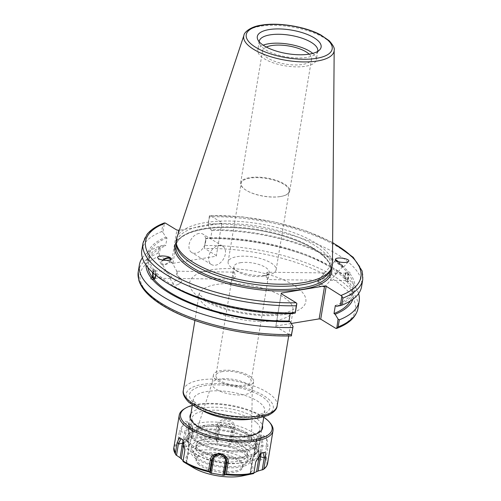 <?xml version="1.0" encoding="UTF-8"?>
<svg xmlns="http://www.w3.org/2000/svg" width="501" height="501" viewBox="0 0 501 501"><rect width="100%" height="100%" fill="white"/><g stroke="black" fill="none" stroke-linecap="round" stroke-linejoin="round"><path stroke-width="0.38" stroke-dasharray="2.5 1.88" d="M240.43 262.718A17.823 6.594 -170.6 0 1 259.587 264.697A17.823 6.594 -170.6 0 1 269.106 272.387A17.823 6.594 -170.6 0 1 263.977 275.97A17.823 6.594 -170.6 0 1 262.618 276.239A17.823 6.594 -170.6 0 1 237.643 271.611A17.823 6.594 -170.6 0 1 233.942 266.57A17.823 6.594 -170.6 0 1 240.43 262.718M222.413 371.573A17.823 6.594 9.4 0 0 215.925 375.424A17.823 6.594 9.4 0 0 225.444 383.115A17.823 6.594 9.4 0 0 244.601 385.094A17.823 6.594 9.4 0 0 251.089 381.242A17.823 6.594 9.4 0 0 241.563 373.552A17.823 6.594 9.4 0 0 222.413 371.573M234.399 272.156L235.451 276.289L233.854 279.189L233.015 274.06C233.303 272.099 233.767 271.467 234.399 272.156L176.365 271.179L177.078 271.686M267.703 272.55L267.133 272.243L265.605 274.442L267.046 279.577L268.073 276.671L267.703 272.55M323.039 275.112L324.423 273.07L325.149 273.22L325.381 278.074L320.208 280.203L319.907 278.161L323.039 275.112M197.475 442.784A33.949 12.563 9.4 0 0 253.45 448.514A33.949 12.563 9.4 0 0 225.594 426.1A33.949 12.563 9.4 0 0 192.002 438.344A33.949 12.563 9.4 0 0 197.475 442.784M196.085 440.999A36.216 13.395 -170.6 0 1 190.242 436.258A36.216 13.395 -170.6 0 1 188.163 430.503A36.216 13.395 -170.6 0 1 212.969 421.955A36.216 13.395 -170.6 0 1 251.69 431.843A36.216 13.395 -170.6 0 1 259.618 442.333A36.216 13.395 -170.6 0 1 255.792 447.111A36.216 13.395 -170.6 0 1 196.085 440.999M247.738 384.254A20.372 7.534 -170.6 0 1 252.235 389.734A20.372 7.534 -170.6 0 1 252.197 390.16A20.372 7.534 -170.6 0 1 238.238 394.963A20.372 7.534 -170.6 0 1 216.457 389.409A20.372 7.534 -170.6 0 1 211.998 383.503A20.372 7.534 -170.6 0 1 212.098 383.09A20.372 7.534 -170.6 0 1 226.496 378.712A20.372 7.534 -170.6 0 1 247.738 384.254M138.226 271.868A111.385 41.207 -170.6 0 1 158.072 253.255L159.838 255.967L171.423 263.025L176.878 230.091M178.45 230.379L172.995 263.313L171.423 263.025M172.995 263.313L216.269 256.186L221.887 222.682L216.269 256.186M216.432 255.616L204.846 248.552L204.145 247.795L204.759 245.565A111.385 41.207 -170.6 0 1 358.008 308.253M291.238 323.489L275.882 326.013L281.23 293.692M281.167 293.655L275.882 326.013M275.713 326.589L291.507 335.883M249.147 375.756A20.372 7.534 -170.6 0 1 253.6 381.662A20.372 7.534 -170.6 0 1 239.647 386.471A20.372 7.534 -170.6 0 1 217.866 380.91A20.372 7.534 -170.6 0 1 213.407 375.005A20.372 7.534 -170.6 0 1 227.36 370.195A20.372 7.534 -170.6 0 1 249.147 375.756M347.155 273.477A3.67 1.309 90.7 0 1 347.869 277.598A3.67 1.309 90.7 0 1 346.554 280.51A3.67 1.309 90.7 0 1 346.041 280.203A3.67 1.309 90.7 0 1 345.327 276.082A3.67 1.309 90.7 0 1 346.642 273.17A3.67 1.309 90.7 0 1 347.155 273.477M329.658 275.193L330.353 280.322L335.15 275.074L335.827 273.346L334.85 273.032L329.658 275.193M347.318 272.488A4.753 1.691 90.7 0 1 348.245 277.823A4.753 1.691 90.7 0 1 346.542 281.593A4.753 1.691 90.7 0 1 345.878 281.199A4.753 1.691 90.7 0 1 344.951 275.863A4.753 1.691 90.7 0 1 346.654 272.087A4.753 1.691 90.7 0 1 347.318 272.488M348.627 281.23L348.621 281.618L346.974 281.6C348.496 280.416 348.934 277.767 348.289 273.652L349.936 273.671C350.5 272.663 350.08 272.143 348.677 272.112L347.03 272.093C345.308 273.27 344.87 275.919 345.715 280.04L347.362 280.059L348.621 281.618A105.066 38.871 -170.6 0 1 352.886 299.241M346.654 272.087L348.677 272.112A105.066 38.871 -170.6 0 0 210.846 229.759L207.928 224.936L209.493 215.461L241.877 216.808L275.118 222.156L306.318 231.005L332.62 242.54M318.461 281.111A4.678 0.463 41.6 0 0 317.628 280.735A4.678 0.463 41.6 0 0 317.628 280.836A4.678 0.463 41.6 0 0 320.039 283.472A4.678 0.463 41.6 0 0 323.796 286.559A4.678 0.463 41.6 0 0 324.529 286.954A4.678 0.463 41.6 0 0 324.629 286.941A4.678 0.463 41.6 0 0 322.494 284.455A4.678 0.463 41.6 0 0 318.461 281.111M336.039 260.583A4.678 0.463 41.6 0 0 338.701 263.307A4.678 0.463 41.6 0 0 342.026 266.006A4.678 0.463 41.6 0 0 342.859 266.382A4.678 0.463 41.6 0 0 338.05 261.566M335.344 259.537A5.661 0.557 41.6 0 0 335.125 259.524A5.661 0.557 41.6 0 0 335.52 260.251A5.661 0.557 41.6 0 0 340.11 264.666A5.661 0.557 41.6 0 0 343.592 267.033A5.661 0.557 41.6 0 0 343.198 266.307A5.661 0.557 41.6 0 0 338.325 261.66M204.145 247.795L205.924 238.532A111.385 41.207 -170.6 0 1 333.484 268.16A111.385 41.207 -170.6 0 1 358.591 293.611M205.698 238.407L209.531 237.706A105.066 38.871 -170.6 0 1 329.263 265.662A105.066 38.871 -170.6 0 1 347.362 280.059M346.974 281.6A103.306 38.22 -170.6 0 1 351.752 296.561A103.306 38.22 -170.6 0 1 350.237 301.026M348.289 273.652A103.306 38.22 -170.6 0 1 353.067 288.614A103.306 38.22 -170.6 0 1 335.319 305.616M349.936 273.671A105.066 38.871 -170.6 0 1 336.459 306.318M176.947 271.486L177.949 276.32L180.692 278.569L176.659 274.711L176.365 271.179M166.276 271.36L169.833 277.942L170.547 278.45L171.329 276.239L166.276 271.36M153.225 273.02A3.67 1.309 90.7 0 1 154.427 270.922A3.67 1.309 90.7 0 1 154.941 271.229A3.67 1.309 90.7 0 1 155.673 275.124M154.133 279.308A4.753 1.691 -89.3 0 0 154.333 279.345A4.753 1.691 -89.3 0 0 156.03 275.569A4.753 1.691 -89.3 0 0 155.11 270.233A4.753 1.691 -89.3 0 0 154.44 269.839A4.753 1.691 -89.3 0 0 152.855 272.688M152.58 272.431L154.007 269.832L152.342 269.814L154.44 269.839M141.814 250.206A111.385 41.207 -170.6 0 1 161.66 231.594L162.838 224.473L164.485 222.87L162.919 232.345L165.837 237.173A105.066 38.871 -170.6 0 0 152.36 269.814C151.966 269.826 152.385 270.346 153.619 271.373L155.266 271.392L155.73 275.168M171.718 285.77A105.066 38.871 -170.6 0 1 153.619 271.373M162.919 232.345L161.66 231.594M290.192 313.745L290.311 313.031A103.306 38.22 -170.6 0 1 155.266 271.392M290.311 313.031L291.45 313.726M180.441 282.883A4.678 2.373 -28.5 0 0 181.556 279.921A4.678 2.373 -28.5 0 0 174.448 281.424A4.678 2.373 -28.5 0 0 173.333 284.386A4.678 2.373 -28.5 0 0 177.736 284.643A4.678 2.373 -28.5 0 0 179.383 283.748A4.678 2.373 -28.5 0 0 180.441 282.883M170.34 259.775A4.678 2.373 151.5 0 1 169.075 261.973A4.678 2.373 151.5 0 1 161.967 263.482A4.678 2.373 151.5 0 1 163.082 260.52A4.678 2.373 151.5 0 1 163.432 260.201M162.756 260.088A5.661 2.868 -28.5 0 0 161.109 263.952A5.661 2.868 -28.5 0 0 161.259 264.171A5.661 2.868 -28.5 0 0 167.678 263.645A5.661 2.868 -28.5 0 0 171.048 258.547A5.661 2.868 -28.5 0 0 171.023 258.491M267.265 275.124A24.33 8.999 9.4 0 0 269.118 274.755A24.33 8.999 9.4 0 0 276.12 269.87A24.33 8.999 9.4 0 0 263.125 259.361A24.33 8.999 9.4 0 0 236.973 256.662A24.33 8.999 9.4 0 0 228.112 261.923A24.33 8.999 9.4 0 0 233.172 268.805A24.33 8.999 9.4 0 0 267.265 275.124M280.266 196.586A24.33 8.999 -170.6 0 1 246.173 190.267A24.33 8.999 -170.6 0 1 241.119 183.385A24.33 8.999 -170.6 0 1 266.588 178.475A24.33 8.999 -170.6 0 1 289.127 191.332A24.33 8.999 -170.6 0 1 282.119 196.217A24.33 8.999 -170.6 0 1 280.266 196.586M280.648 196.498A24.862 9.2 9.4 0 0 282.539 196.116A24.862 9.2 9.4 0 0 289.697 191.125A24.862 9.2 9.4 0 0 276.414 180.391A24.862 9.2 9.4 0 0 249.692 177.63A24.862 9.2 9.4 0 0 240.637 183.003A24.862 9.2 9.4 0 0 245.803 190.036A24.862 9.2 9.4 0 0 280.648 196.498M309.18 54.139A24.862 9.2 -170.6 0 1 311.559 59.08A24.862 9.2 -170.6 0 1 302.504 64.454A24.862 9.2 -170.6 0 1 275.782 61.698A24.862 9.2 -170.6 0 1 262.499 50.958A24.862 9.2 -170.6 0 1 266.344 47.05M362.774 279.47A111.385 41.207 9.4 0 0 209.524 216.783L209.493 215.461L210.301 215.624L221.887 222.682M221.718 223.252L179.333 230.235M176.552 245.265A78.369 28.995 -170.6 0 1 176.615 242.14A78.369 28.995 -170.6 0 1 230.297 223.64A78.369 28.995 -170.6 0 1 314.102 245.033A78.369 28.995 -170.6 0 1 331.249 267.741A78.369 28.995 -170.6 0 1 330.303 270.722M209.531 237.706L210.677 238.401L211.992 230.454L210.846 229.759M209.524 216.783L207.928 224.936M208.341 223.903A111.385 41.207 -170.6 0 1 361.59 286.591M176.74 238.056A79.045 29.246 -170.6 0 1 232.652 221.104A79.045 29.246 -170.6 0 1 315.01 242.622A79.045 29.246 -170.6 0 1 332.451 263.833M165.837 237.173L166.983 237.869L165.668 245.816L164.522 245.114L160.689 245.822L159.136 255.203M205.924 238.532L204.759 245.565M158.072 253.255L159.237 246.223L160.689 245.822M142.397 257.821A111.385 41.207 -170.6 0 1 159.237 246.223M218.712 245.471A10.778 7.377 -58.6 0 1 222.688 246.148A10.778 7.377 -58.6 0 1 224.63 256.631A10.778 7.377 -58.6 0 1 215.443 265.229A10.778 7.377 -58.6 0 1 211.466 264.553A10.778 7.377 -58.6 0 1 209.518 254.063A10.778 7.377 -58.6 0 1 218.712 245.471M198.985 233.447A10.778 7.377 121.4 0 0 189.798 242.046A10.778 7.377 121.4 0 0 191.739 252.535A10.778 7.377 121.4 0 0 195.716 253.205A10.778 7.377 121.4 0 0 204.909 244.613A10.778 7.377 121.4 0 0 202.961 234.124A10.778 7.377 121.4 0 0 198.985 233.447M145.985 264.985A105.066 38.871 -170.6 0 1 164.522 245.114M147.914 267.534A103.306 38.22 -170.6 0 1 147.914 262.818A103.306 38.22 -170.6 0 1 165.668 245.816M154.007 269.832A103.306 38.22 -170.6 0 1 149.229 254.871A103.306 38.22 -170.6 0 1 166.983 237.869M312.768 53.382A29.653 10.972 -170.6 0 1 316.281 59.863A29.653 10.972 -170.6 0 1 295.972 66.865A29.653 10.972 -170.6 0 1 264.265 58.767A29.653 10.972 -170.6 0 1 257.777 50.181A29.653 10.972 -170.6 0 1 263.188 45.171M317.653 51.421A29.653 10.972 -170.6 0 1 316.557 53.319A29.653 10.972 -170.6 0 1 294.156 57.809A29.653 10.972 -170.6 0 1 265.737 49.862A29.653 10.972 -170.6 0 1 259.624 43.888A29.653 10.972 -170.6 0 1 259.199 41.746M211.992 230.454A103.306 38.22 -170.6 0 1 347.03 272.093M210.677 238.401A103.306 38.22 -170.6 0 1 345.715 280.04M263.77 417.227A46.399 17.166 9.4 0 0 206.306 403.418A46.399 17.166 9.4 0 0 192.315 405.397M191.977 444.938A34.519 12.769 9.4 0 0 229.295 457.294A34.519 12.769 9.4 0 0 256.737 449.316A34.519 12.769 9.4 0 0 224.774 431.079A34.519 12.769 9.4 0 0 188.633 438.043A34.519 12.769 9.4 0 0 191.977 444.938M255.404 442.339A36.78 13.608 -170.6 0 1 258.973 449.685A36.78 13.608 -170.6 0 1 229.727 458.19A36.78 13.608 -170.6 0 1 189.967 445.02A36.78 13.608 -170.6 0 1 186.403 437.674A36.78 13.608 -170.6 0 1 215.649 429.169A36.78 13.608 -170.6 0 1 255.404 442.339M254.583 447.318A36.78 13.608 -170.6 0 1 258.147 454.664A36.78 13.608 -170.6 0 1 228.901 463.168A36.78 13.608 -170.6 0 1 189.14 449.998A36.78 13.608 -170.6 0 1 185.577 442.652A36.78 13.608 -170.6 0 1 214.823 434.148A36.78 13.608 -170.6 0 1 254.583 447.318M245.02 447.712A26.027 9.632 -170.6 0 1 247.544 452.91A26.027 9.632 -170.6 0 1 226.847 458.929A26.027 9.632 -170.6 0 1 198.709 449.61A26.027 9.632 -170.6 0 1 196.185 444.406A26.027 9.632 -170.6 0 1 216.883 438.394A26.027 9.632 -170.6 0 1 245.02 447.712M244.538 450.612A26.027 9.632 -170.6 0 1 247.062 455.816A26.027 9.632 -170.6 0 1 226.364 461.828A26.027 9.632 -170.6 0 1 198.227 452.509A26.027 9.632 -170.6 0 1 195.703 447.312A26.027 9.632 -170.6 0 1 216.401 441.293A26.027 9.632 -170.6 0 1 244.538 450.612M248.364 450.455A30.329 11.222 -170.6 0 1 251.302 456.517A30.329 11.222 -170.6 0 1 227.185 463.525A30.329 11.222 -170.6 0 1 194.401 452.666A30.329 11.222 -170.6 0 1 191.457 446.61A30.329 11.222 -170.6 0 1 215.574 439.596A30.329 11.222 -170.6 0 1 248.364 450.455M247.676 454.607A30.329 11.222 -170.6 0 1 250.619 460.663A30.329 11.222 -170.6 0 1 226.496 467.677A30.329 11.222 -170.6 0 1 193.712 456.818A30.329 11.222 -170.6 0 1 190.775 450.756A30.329 11.222 -170.6 0 1 214.891 443.748A30.329 11.222 -170.6 0 1 247.676 454.607M196.098 456.718A27.649 10.227 -170.6 0 1 193.768 453.637A27.649 10.227 -170.6 0 1 212.336 444.669A27.649 10.227 -170.6 0 1 245.29 454.701A27.649 10.227 -170.6 0 1 246.855 462.429A27.649 10.227 -170.6 0 1 222.845 466.337A27.649 10.227 -170.6 0 1 196.098 456.718M240.687 461.189A23.653 8.749 9.4 0 0 215.117 452.722A23.653 8.749 9.4 0 0 196.311 458.19A23.653 8.749 9.4 0 0 196.605 460.281A23.653 8.749 9.4 0 0 198.603 462.918A23.653 8.749 9.4 0 0 221.486 471.14A23.653 8.749 9.4 0 0 242.027 467.796A23.653 8.749 9.4 0 0 242.979 465.917A23.653 8.749 9.4 0 0 240.687 461.189M198.383 464.252A23.653 8.749 9.4 0 0 223.953 472.719A23.653 8.749 9.4 0 0 242.76 467.251A23.653 8.749 9.4 0 0 240.467 462.523A23.653 8.749 9.4 0 0 214.898 454.056A23.653 8.749 9.4 0 0 196.091 459.523A23.653 8.749 9.4 0 0 198.383 464.252M193.755 467.921A33.949 12.563 -170.6 0 1 204.803 449.867A33.949 12.563 -170.6 0 1 247.125 460.156A33.949 12.563 -170.6 0 1 242.259 475.95M267.603 463.362A47.532 17.585 9.4 0 0 266.112 457.488L267.91 446.598L266.613 435.3L260.67 437.492L258.353 450.318A47.532 17.585 9.4 0 0 232.94 440.166L234.744 429.282C237.092 418.416 218.211 415.304 216.989 426.263L215.186 437.148L216.232 438.901L216.288 442.696L217.221 443.805L228.738 445.758L229.997 445.026L232.364 430.747L233.366 429.388C235.514 419.926 219.281 417.164 218.236 426.814L216.232 438.901M232.94 440.166L231.362 441.475L229.997 445.026M232.107 441.118A46.962 17.378 -170.6 0 1 258.084 451.495L257.915 452.077L254.232 454.708L253.782 455.76L253.694 455.415L256.136 440.68A1.134 0.42 -170.6 0 1 256.593 440.429L259.913 439.991L257.915 452.077M266.112 457.488L260.226 460.244L258.817 460.413L253.782 455.76L256.243 440.905A1.134 0.42 -170.6 0 1 256.136 440.68C256.525 438.262 257.489 436.797 259.023 436.29A6.958 3.169 -92.3 0 0 256.593 440.429L254.232 454.708M259.18 454.883A5.843 2.768 -68.2 0 0 256.124 452.998A5.843 2.768 -68.2 0 0 252.592 459.373L250.131 474.228L253.894 472.863M253.731 473.52L250.375 474.209L252.736 459.937L255.673 461.434L260.482 453.549M183.04 461.509L186.328 463.387L188.432 449.009L185.113 449.441L183.115 461.527M183.109 460.651L186.328 463.387L188.783 448.527A1.134 0.42 -170.6 0 1 188.896 448.752A1.134 0.42 -170.6 0 1 188.432 449.009A6.958 3.169 87.7 0 0 185.439 439.302L181.149 438.632M175.851 454.864A46.962 17.378 -170.6 0 1 178.131 443.329L183.491 447.612L189.979 444.919L192.628 429.877A1.134 0.42 9.4 0 0 192.29 429.501L189.353 428.004L189.478 426.633L187.787 422.5L183.472 424.241L180.836 431.543L178.832 443.629M182.207 446.986L184.568 432.707A1.134 0.42 -170.6 0 0 185.952 432.758A5.843 2.768 111.8 0 1 190.079 426.057A5.843 2.768 111.8 0 1 192.44 430.065L189.979 444.919L192.29 429.501A6.958 3.294 111.8 0 0 191.288 424.792A6.958 3.294 111.8 0 0 187.424 426.376A6.958 3.294 111.8 0 0 184.568 432.707L180.836 431.543L179.352 431.549L177.548 442.433A47.532 17.585 9.4 0 0 173.822 447.838M215.186 437.148A47.532 17.585 9.4 0 0 200.237 436.678A47.532 17.585 9.4 0 0 187.543 438.281L187.355 440.085L189.929 443.78M270.277 423.145A47.532 17.585 9.4 0 0 205.648 404.006A47.532 17.585 9.4 0 0 184.249 408.904M187.543 438.281L189.484 425.831L187.95 421.473L184.493 421.253L179.352 431.549M231.362 441.475L233.366 429.388L234.744 429.282M258.084 451.495L258.353 450.318M264.522 458.19L266.526 446.103L266.469 438.381L263.144 435.294L260.363 438.3L260.157 439.427M187.355 440.085L189.347 427.397M178.131 443.329L177.548 442.433M183.015 440.135L185.113 449.441L184.875 450.004M253.675 473.52L255.685 462.035M252.999 418.78A36.216 13.395 9.4 0 0 264.766 411.215A36.216 13.395 9.4 0 0 256.844 400.725A36.216 13.395 9.4 0 0 206.5 391.563A36.216 13.395 9.4 0 0 193.311 399.385A36.216 13.395 9.4 0 0 201.233 409.881A36.216 13.395 9.4 0 0 202.009 410.344M199.555 442.446A31.244 11.561 -170.6 0 1 204.095 426.639A31.244 11.561 -170.6 0 1 247.532 434.542A31.244 11.561 -170.6 0 1 242.991 450.349A31.244 11.561 -170.6 0 1 199.555 442.446M204.364 385.695A40.738 15.074 -170.6 0 1 261.008 396.003A40.738 15.074 -170.6 0 1 255.084 416.607A40.738 15.074 -170.6 0 1 198.446 406.305A40.738 15.074 -170.6 0 1 204.364 385.695M195.841 406.731A44.138 16.326 9.4 0 0 257.201 417.897A44.138 16.326 9.4 0 0 263.614 395.571A44.138 16.326 9.4 0 0 202.254 384.411A44.138 16.326 9.4 0 0 195.841 406.731M183.347 390.279A47.532 17.585 -170.6 0 1 200.657 380.008A47.532 17.585 -170.6 0 1 266.732 392.032A47.532 17.585 -170.6 0 1 277.134 405.804M275.644 320.54A47.532 17.585 9.4 0 0 292.947 310.276A47.532 17.585 9.4 0 0 282.551 296.498A47.532 17.585 9.4 0 0 231.725 283.528A47.532 17.585 9.4 0 0 199.166 294.745A47.532 17.585 9.4 0 0 209.562 308.522A47.532 17.585 9.4 0 0 275.644 320.54M202.579 439.339A27.881 10.314 9.4 0 0 233.128 446.961A27.881 10.314 9.4 0 0 251.546 439.79A27.881 10.314 9.4 0 0 245.396 432.288A27.881 10.314 9.4 0 0 206.631 425.236A27.881 10.314 9.4 0 0 196.617 430.697A27.881 10.314 9.4 0 0 202.579 439.339M202.592 299.579A58.849 21.775 -170.6 0 1 211.146 269.814A58.849 21.775 -170.6 0 1 292.953 284.7A58.849 21.775 -170.6 0 1 284.405 314.465A58.849 21.775 -170.6 0 1 202.592 299.579M159.838 255.967A109.124 40.374 9.4 0 0 163.99 305.936A109.124 40.374 9.4 0 0 290.699 335.72M335.708 328.305A109.124 40.374 9.4 0 0 331.556 278.343A109.124 40.374 9.4 0 0 204.846 248.552M313.57 248.258A78.369 28.995 -170.6 0 1 330.716 270.966C331.775 264.277 326.308 257.082 314.321 249.373C305.948 244.225 295.552 239.779 283.14 236.04C257.295 228.187 225.663 225.431 204.095 229.126C186.842 232.301 177.504 237.718 176.083 245.365A78.369 28.995 -170.6 0 1 204.615 228.437A78.369 28.995 -170.6 0 1 313.57 248.258M331.568 268.048A79.502 29.415 9.4 0 0 284.249 236.278A79.502 29.415 9.4 0 0 203.738 229.045A79.502 29.415 9.4 0 0 176.214 242.327M210.301 215.624A109.124 40.374 -170.6 0 1 332.62 242.86M162.838 224.473A111.385 41.207 9.4 0 0 142.992 243.085M334.18 50.119A45.798 16.94 9.4 0 0 324.078 37.832A45.798 16.94 9.4 0 0 260.407 26.252A45.798 16.94 9.4 0 0 243.974 35.183M190.956 413.638A36.78 13.608 -170.6 0 1 222.294 407.645A36.78 13.608 -170.6 0 1 258.911 420.464A36.78 13.608 -170.6 0 1 259.011 420.558A36.78 13.608 -170.6 0 1 262.405 425.468M256.562 422.625A34.519 12.769 -170.6 0 1 256.656 422.712A34.519 12.769 -170.6 0 1 260 429.607A34.519 12.769 -170.6 0 1 232.552 437.586A34.519 12.769 -170.6 0 1 195.24 425.23A34.519 12.769 -170.6 0 1 191.896 418.335A34.519 12.769 -170.6 0 1 219.238 410.35A34.519 12.769 -170.6 0 1 256.562 422.625M215.655 438.319A46.962 17.378 9.4 0 0 200.337 437.799A46.962 17.378 9.4 0 0 187.399 439.477M265.273 458.139A46.962 17.378 -170.6 0 1 262.994 469.669M216.989 426.263L218.236 426.814L218.649 428.418L216.288 442.696M219.682 428.944A1.134 0.42 -170.6 0 1 218.649 428.418A6.958 6.463 -168.8 0 1 226.565 423.207A6.958 6.463 -168.8 0 1 232.364 430.747A1.134 0.42 9.4 0 1 231.199 430.904A5.843 5.423 -168.8 0 0 226.327 424.572A5.843 5.423 -168.8 0 0 219.682 428.944L217.221 443.805M228.738 445.758L231.199 430.904M258.817 460.413L261.272 445.558A5.843 2.662 -92.3 0 0 259.643 437.88A5.843 2.662 -92.3 0 0 256.243 440.905M261.272 445.558A1.134 0.42 9.4 0 0 262.587 445.965L266.526 446.103L267.91 446.598M260.226 460.244L262.587 445.965A6.958 3.169 -92.3 0 0 259.023 436.29L263.144 435.294M217.077 454.539A5.843 5.423 11.2 0 1 223.778 455.841M213.545 456.411A6.958 6.463 11.2 0 1 213.958 455.835A6.958 6.463 11.2 0 1 220.778 453.511A6.958 6.463 11.2 0 1 226.195 458.252A6.958 6.463 11.2 0 1 226.358 458.941M184.092 442.508A5.843 2.662 87.7 0 1 187.493 441.218A5.843 2.662 87.7 0 1 188.783 448.527M183.328 440.723A6.958 3.169 87.7 0 1 185.439 439.302C188.282 440.586 189.428 443.736 188.896 448.752L186.453 463.494M185.952 432.758L183.491 447.612M192.44 430.065A1.134 0.42 9.4 0 0 192.628 429.877C193.029 427.485 192.578 425.787 191.288 424.792L187.787 422.5M252.592 459.373A1.134 0.42 9.4 0 0 252.398 459.555A1.134 0.42 9.4 0 0 252.736 459.937A6.958 3.294 -68.2 0 1 258.873 451.783A6.958 3.294 -68.2 0 1 260.432 453.599M233.942 266.57L215.925 375.424M269.106 272.387L251.089 381.242M324.704 272.913L267.133 272.243M320.208 280.203L267.046 279.577M253.45 448.514L255.792 447.111M192.002 438.344L190.242 436.258M263.827 416.907L264.766 411.215L263.207 413.049L257.702 415.417C252.429 416.857 245.728 417.352 237.618 416.888C227.279 416.174 217.685 414.139 208.823 410.782L198.803 405.747L194.206 401.633L193.311 399.385L192.371 405.077M190.18 418.329L188.163 430.503M261.628 430.159L259.618 442.333M288.701 335.946L293.348 309.211L292.891 309.618C291.413 311.027 287.399 312.373 280.848 313.67C262.111 317.252 227.667 311.841 209.957 302.09C206.086 300.011 203.212 298.089 201.346 296.31L199.129 293.611L194.914 320.421M252.235 389.734L251.546 439.79L250.857 438.175L247.4 435.05C244.031 432.77 239.465 430.81 233.685 429.157C223.227 426.395 213.714 425.631 205.166 426.877C201.646 427.51 199.191 428.349 197.795 429.388L196.617 430.697L212.098 383.09M213.407 375.005L211.998 383.503M253.6 381.662L252.197 390.16M330.353 280.322L346.554 280.51M334.85 273.032L346.642 273.17M346.542 281.593L348.646 281.618M317.628 280.836L319.275 285.927L324.529 286.954M324.629 286.941L330.635 280.165M335.15 275.074L342.859 266.382M317.628 280.735L319.907 278.161M324.423 273.07L335.858 260.176M343.592 267.033L348.539 261.453M335.125 259.524L335.557 259.036M329.263 265.662L333.484 268.16M353.067 288.614L351.752 296.561M233.854 279.189L180.692 278.569M166.219 271.06L154.427 270.922M170.547 278.45L154.346 278.255M154.333 279.345L152.229 279.32M177.736 284.643L179.383 283.748M181.556 279.921L180.742 278.418M177.078 271.68L170.19 259.011M173.333 284.386L169.833 277.949M166.169 271.21L161.967 263.482M161.109 263.952L157.809 257.877M263.977 275.97L269.118 274.755M237.643 271.611L233.172 268.805M276.12 269.87L289.127 191.332M228.112 261.923L241.119 183.385M282.119 196.217L282.539 196.116M246.173 190.267L245.803 190.036M289.697 191.125L311.559 59.08M240.637 183.003L262.499 50.958M176.615 242.14L176.365 243.674M331.249 267.741L330.992 269.269M222.688 246.148L202.961 234.124M211.466 264.553L191.739 252.535M149.229 254.871L147.914 262.818M259.249 41.27L257.777 50.181M317.753 50.958L316.281 59.863M316.557 53.319L319.807 49.699M259.624 43.888L257.708 39.422M256.737 449.316L260 429.607C260.295 430.021 259.474 431.042 257.539 432.664L251.659 435.037C246.73 436.265 240.699 436.672 233.579 436.252C216.67 435.438 197.682 428.355 193.248 422.024C191.933 419.857 191.482 418.629 191.896 418.335L188.633 438.043M186.403 437.674L185.577 442.652M258.973 449.685L258.147 454.664M196.185 444.406L195.703 447.312M247.544 452.91L247.062 455.816M191.457 446.61L190.775 450.756M251.302 456.517L250.619 460.663M242.027 467.796L246.855 462.429M196.605 460.281L193.768 453.637M242.76 467.251L242.979 465.917M196.091 459.523L196.311 458.19M260.363 438.3L260.67 437.492M189.478 426.633L189.484 425.831M183.26 440.504L182.759 439.709M226.609 459.617L226.195 458.252C223.039 452.779 218.962 451.971 213.958 455.835L213.05 456.95M260.157 453.806L260.833 453.255M249.961 474.284L252.398 459.555C253.537 454.632 255.692 452.046 258.873 451.783L263.1 452.56"/><path stroke-width="0.75" d="M358.591 293.611A111.385 41.207 -170.6 0 1 359.173 301.22L358.008 308.253A111.385 41.207 -170.6 0 1 338.162 326.871L336.515 328.468L335.708 328.305L320.721 319.175L326.176 286.246L324.604 285.958L319.15 318.893L320.721 319.175M319.15 318.893L291.238 323.489M338.05 261.566A4.678 0.463 41.6 0 0 336.691 260.551A4.678 0.463 41.6 0 0 335.858 260.176A4.678 0.463 41.6 0 0 336.039 260.583M335.595 260.169L335.557 259.036C337.423 256.518 351.032 259.061 348.539 261.453C347.187 263.388 337.073 262.38 335.595 260.169M338.325 261.66A5.661 0.557 41.6 0 0 335.344 259.537M352.886 299.241A105.066 38.871 -170.6 0 1 335.144 314.259L338.069 319.087L336.766 328.38C349.159 323.633 356.242 316.92 358.008 308.253M359.173 301.22A111.385 41.207 -170.6 0 1 339.327 319.838L338.069 319.087M350.237 301.026A103.306 38.22 -170.6 0 1 334.004 313.563L335.144 314.259M326.176 286.246L341.864 296.135L340.298 305.61L336.459 306.318L335.319 305.616L334.004 313.563M155.673 275.124A3.67 1.309 90.7 0 1 154.346 278.255A3.67 1.309 90.7 0 1 153.832 277.955A3.67 1.309 90.7 0 1 153.225 273.02M152.855 272.688A4.753 1.691 -89.3 0 0 153.663 278.944A4.753 1.691 -89.3 0 0 154.133 279.308M155.73 275.168L153.951 279.339L150.92 278.913L151.045 277.761L152.692 277.779L152.58 272.431M291.507 335.883L291.476 334.555A111.385 41.207 -170.6 0 1 138.226 271.868L138.827 280.234C140.242 284.869 143.186 289.428 147.645 293.912C152.63 298.928 159.23 303.719 167.434 308.284C197.776 325.512 249.918 337.11 291.319 335.902L293.06 326.495L290.135 321.673A105.066 38.871 -170.6 0 1 152.304 279.32L152.229 279.32M296.241 305.773L295.289 313.025L291.45 313.726A105.066 38.871 -170.6 0 1 171.718 285.77L167.497 283.272A111.385 41.207 -170.6 0 1 141.814 250.206L142.992 243.085A111.385 41.207 9.4 0 0 296.241 305.773L296.855 303.55L296.154 302.786L281.167 293.655L281.33 293.085L324.604 285.958M295.064 312.893A111.385 41.207 -170.6 0 1 167.497 283.272M290.135 321.673L288.996 320.978A103.306 38.22 -170.6 0 1 153.951 279.339M288.996 320.978L290.192 313.745M163.432 260.201A4.678 2.373 151.5 0 1 170.19 259.011A4.678 2.373 151.5 0 1 170.34 259.775M170.86 258.24L170.998 258.447C172.883 261.347 159.055 260.752 157.809 257.877C155.974 255.109 168.95 255.466 170.86 258.24M171.023 258.491A5.661 2.868 -28.5 0 0 170.904 258.322A5.661 2.868 -28.5 0 0 162.756 260.088M266.344 47.05A24.862 9.2 -170.6 0 1 288.532 45.948A24.862 9.2 -170.6 0 1 309.18 54.139M179.333 230.235L176.878 230.091L165.292 223.033L164.234 222.958C156.494 225.945 150.751 229.752 147 234.374L142.992 243.085M334.18 50.119L332.451 263.833A79.045 29.246 -170.6 0 1 331.349 268.536L330.303 270.722A78.369 28.995 -170.6 0 1 273.59 286.115A78.369 28.995 -170.6 0 1 193.762 264.847A78.369 28.995 -170.6 0 1 176.552 245.265L176.264 242.86A79.045 29.246 -170.6 0 1 176.74 238.056L243.974 35.183A45.798 16.94 9.4 0 0 253.756 49.411A45.798 16.94 9.4 0 0 303.969 61.93A45.798 16.94 9.4 0 0 334.18 50.119C334.837 48.365 333.19 45.24 329.226 40.744L320.909 35.014C305.61 26.603 278.381 22.144 261.384 25.169C249.761 26.659 243.887 32.991 243.974 35.183M293.06 326.495L291.476 334.555M295.289 313.025L296.855 303.55M341.864 296.135L342.928 298.089A111.385 41.207 9.4 0 0 362.774 279.47L362.135 270.997L353.211 257.289L332.62 242.54M362.774 279.47L361.59 286.591A111.385 41.207 -170.6 0 1 341.745 305.209L342.928 298.089M340.298 305.61L341.745 305.209M264.378 45.935A32.34 11.961 -170.6 0 1 257.708 39.422A32.34 11.961 -170.6 0 1 276.001 28.945A32.34 11.961 -170.6 0 1 314.039 37.757A32.34 11.961 -170.6 0 1 319.807 49.699A32.34 11.961 -170.6 0 1 295.371 54.603A32.34 11.961 -170.6 0 1 264.378 45.935M331.349 268.536A79.045 29.246 -170.6 0 1 274.147 284.061A79.045 29.246 -170.6 0 1 193.624 262.612A79.045 29.246 -170.6 0 1 176.264 242.86M281.23 293.692L281.33 293.085M338.162 326.871L339.327 319.838M292.64 327.529A111.385 41.207 -170.6 0 1 139.391 264.841A111.385 41.207 -170.6 0 1 142.397 257.821M151.045 277.761A105.066 38.871 -170.6 0 1 145.985 264.985M152.692 277.779A103.306 38.22 -170.6 0 1 147.914 267.534M263.188 45.171A29.653 10.972 -170.6 0 1 309.793 51.271A29.653 10.972 -170.6 0 1 312.768 53.382M259.199 41.746A29.653 10.972 -170.6 0 1 259.249 41.27A29.653 10.972 -170.6 0 1 279.564 34.275A29.653 10.972 -170.6 0 1 311.265 42.366A29.653 10.972 -170.6 0 1 317.753 50.958A29.653 10.972 -170.6 0 1 317.653 51.421M192.315 405.397A46.399 17.166 9.4 0 0 185.42 408.202A46.399 17.166 9.4 0 0 223.49 438.832A46.399 17.166 9.4 0 0 269.4 422.105A46.399 17.166 9.4 0 0 263.77 417.227M223.778 455.841A5.843 5.423 11.2 0 1 225.35 460.488A1.134 0.42 -170.6 0 1 226.377 461.014L224.016 475.292L225.475 474.679A46.962 17.378 9.4 0 0 252.153 473.877L242.259 475.95A33.949 12.563 -170.6 0 1 193.755 467.921L185.057 462.774A46.962 17.378 -170.6 0 1 183.04 461.509L183.072 460.889A47.532 17.585 9.4 0 0 208.485 471.04L210.288 460.156C211.447 449.798 230.303 453.092 228.036 463.168L226.239 474.059A47.532 17.585 9.4 0 0 253.882 472.925L255.685 462.035L260.833 453.255L265.129 452.246L265.68 457.883L263.877 468.767A47.532 17.585 9.4 0 0 267.603 463.362C267.177 465.723 265.774 467.746 263.413 469.45L258.096 471.003L253.894 472.863M224.016 475.292L210.301 472.963L212.668 458.684L211.666 460.043L213.05 456.95L220.572 454.507L226.609 459.617L226.796 462.617L224.792 474.704M208.485 471.04L210.301 472.963M185.42 408.202L184.249 408.904A47.532 17.585 9.4 0 0 179.226 415.172L173.822 447.838A47.532 17.585 9.4 0 0 175.312 453.718L175.851 454.864L180.078 457.745L183.109 460.651M262.994 469.669L263.877 468.767M179.226 415.172A47.532 17.585 9.4 0 0 223.246 440.285A47.532 17.585 9.4 0 0 273.014 430.697A47.532 17.585 9.4 0 0 270.277 423.145L269.4 422.105M175.312 453.718L177.116 442.834L179.295 437.711L182.759 439.709L184.875 450.004L183.04 461.509L185.057 462.774A46.962 17.378 -170.6 0 0 209.017 471.886M253.882 472.925L253.731 473.52L253.882 472.925M225.475 474.679L226.239 474.059M173.822 447.838L175.851 454.864M176.502 455.415L178.506 443.329L181.149 438.632L183.015 440.135M209.662 472.13L211.666 460.043L210.288 460.156M260.482 453.549L263.1 452.56L264.196 457.889L262.192 469.976M202.009 410.344A36.216 13.395 9.4 0 0 252.999 418.78M277.134 405.804A47.532 17.585 -170.6 0 1 244.576 417.026A47.532 17.585 -170.6 0 1 193.749 404.05A47.532 17.585 -170.6 0 1 183.347 390.279C182.383 393.548 184.224 397.562 188.871 402.322L197.563 408.202C206.03 412.58 216.106 415.717 227.792 417.627C238.871 419.35 248.878 419.544 257.815 418.21L268.091 415.398C273.959 412.417 276.972 409.217 277.134 405.804L288.701 335.946M330.992 269.269L330.716 270.966A78.369 28.995 -170.6 0 1 277.028 289.465A78.369 28.995 -170.6 0 1 193.229 268.073A78.369 28.995 -170.6 0 1 176.083 245.365L176.365 243.674M176.214 242.327A79.502 29.415 9.4 0 0 192.184 269.256A79.502 29.415 9.4 0 0 282.339 290.987A79.502 29.415 9.4 0 0 331.568 268.048M332.62 242.86A109.124 40.374 -170.6 0 1 341.162 295.377M296.154 302.786A109.124 40.374 -170.6 0 1 169.444 273.001A109.124 40.374 -170.6 0 1 165.292 223.033M262.098 25.326A43.556 16.113 -170.6 0 1 322.65 36.341A43.556 16.113 -170.6 0 1 316.319 58.373A43.556 16.113 -170.6 0 1 255.767 47.357A43.556 16.113 -170.6 0 1 262.098 25.326M262.405 425.468A36.78 13.608 -170.6 0 1 224.072 435.325A36.78 13.608 -170.6 0 1 190.956 413.638M252.153 473.877A46.962 17.378 9.4 0 0 253.731 473.52L252.153 473.877M177.116 442.834L178.506 443.329L182.445 443.466A6.958 3.169 87.7 0 1 183.328 440.723M228.036 463.168L226.796 462.617L226.377 461.014A6.958 6.463 11.2 0 0 226.358 458.941M225.35 460.488L222.889 475.343M211.372 473.389L213.833 458.534A5.843 5.423 11.2 0 1 217.077 454.539M213.833 458.534A1.134 0.42 9.4 0 0 212.668 458.684A6.958 6.463 11.2 0 1 213.545 456.411M181.293 458.734L183.754 443.88A5.843 2.662 87.7 0 1 184.092 442.508M183.754 443.88A1.134 0.42 9.4 0 0 182.445 443.466L180.078 457.745M265.68 457.883L264.196 457.889L260.457 456.724L258.096 471.003M259.18 454.883A5.843 2.768 -68.2 0 1 259.073 456.674A1.134 0.42 -170.6 0 1 260.457 456.724A6.958 3.294 -68.2 0 0 260.432 453.599M259.073 456.674L256.618 471.535M192.371 405.077L190.18 418.329M263.827 416.907L261.628 430.159M194.914 320.421L183.347 390.279M139.391 264.841L138.226 271.868M273.014 430.697L267.603 463.362"/></g></svg>
